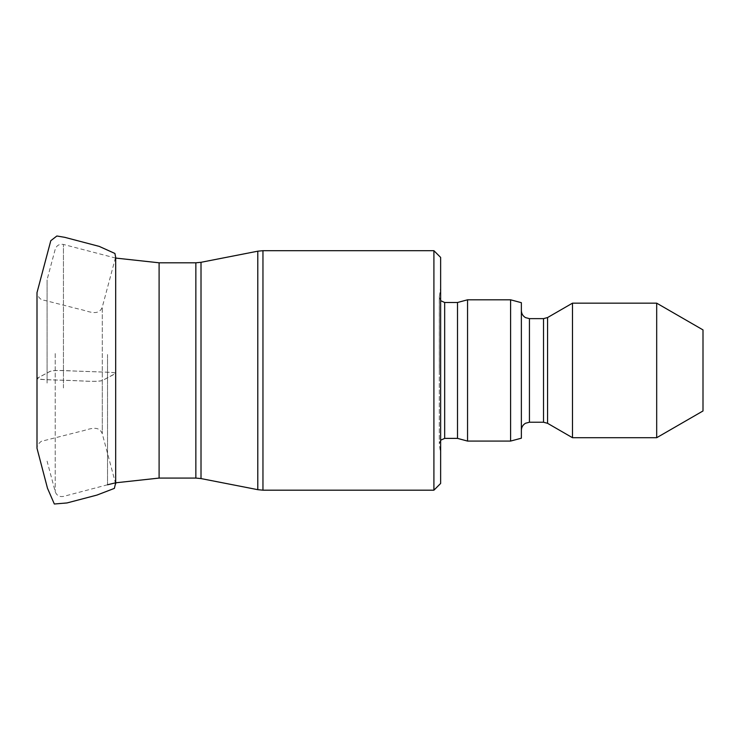 <?xml version="1.0" encoding="UTF-8"?>
<svg xmlns="http://www.w3.org/2000/svg" width="740" height="740" viewBox="0 0 740 740"><rect width="100%" height="100%" fill="white"/><g stroke="black" fill="none" stroke-linecap="round" stroke-linejoin="round"><path stroke-width="0.56" stroke-dasharray="3.7 2.78" d="M47.092 383.061L47.092 279.692L47.092 383.061M433.908 250.694L433.908 490.185M440.633 257.418L440.633 483.451M440.633 370.435L440.633 287.157L440.633 370.435M457.505 302.493L457.505 438.385M467.55 299.802L467.55 441.077M510.6 299.802L510.6 441.077M521.367 302.688L521.367 438.191M521.367 370.435L521.367 310.56L521.367 370.435M572.492 303.16L572.492 437.71M656.685 303.16L656.685 437.71M703 329.901L703 410.968M102.296 380.554C95.173 382.358 78.708 380.508 67.71 380.434L43.003 379.528C38.082 379.259 36.232 378.76 37.462 378.038L50.385 371.267C57.507 369.464 73.963 371.323 84.971 371.388L109.677 372.294C114.598 372.572 116.439 373.062 115.209 373.783L102.296 380.554L102.296 433.834L102.296 307.035L102.296 380.554C97.07 382.219 82.899 380.776 73.843 380.656C62.225 379.861 41.958 380.332 37.009 378.436L46.296 373.413C49.46 372.414 47.776 370.675 57.572 370.444L94.258 371.739C101.51 372.174 114.654 371.952 115.671 373.386L102.296 380.554M195.85 262.802L195.85 478.077M159.1 478.077L159.1 262.802M63.446 387.973L63.446 244.45L63.446 387.973M107.531 354.525L107.531 484.774L107.531 354.525M55.223 353.563L55.223 491.656L55.223 353.563M201.012 478.577L201.012 262.302M257.788 251.193L257.788 489.677M262.959 490.185L262.959 250.694M439.347 370.435L439.347 296.361L439.347 370.435M444.675 302.493L444.675 438.385M529.433 318.635L529.433 422.235M543.53 318.635L543.53 422.235M547.563 317.553L547.563 423.317M115.681 258.075L63.446 244.45C59.404 243.793 56.666 245.384 55.223 249.214L47.092 279.692M107.531 484.774L63.446 496.42C59.357 497.058 56.619 495.467 55.223 491.656L47.092 461.177M115.57 482.822L115.671 256.974L102.296 307.035C98.559 317.081 87.209 310.624 79.975 309.357L44.197 300.264C39.96 300.755 36.316 293.669 37 292.559M440.633 440.207L439.292 443.76L440.633 453.713M440.633 300.671L439.292 297.11L439.292 443.76L439.292 297.11L440.633 287.157M115.671 483.895L102.296 433.834C98.559 423.789 87.209 430.245 79.975 431.513L44.197 440.605C39.96 440.115 36.316 447.2 37 448.311M37 436.489L37 428.321M37 412.633L37 396.594M37 390.609L37 363.053M37 333.888L37 323.454M37 305.195L37 292.642"/><path stroke-width="1.11" d="M433.908 490.185L433.908 250.694L262.959 250.694L262.959 490.185L433.908 490.185L440.633 483.451L440.633 257.418L433.908 250.694M444.675 302.493L444.675 438.385L457.505 438.385L457.505 302.493L444.675 302.493L440.633 300.671M457.505 438.385L467.55 441.077L467.55 299.802L457.505 302.493M510.6 299.802L521.367 302.688L521.367 438.191L510.6 441.077L510.6 299.802L467.55 299.802M572.492 437.71L572.492 303.16L547.563 317.553L547.563 423.317L572.492 437.71L656.685 437.71L656.685 303.16L572.492 303.16M656.685 437.71L703 410.968L703 329.901L656.685 303.16M195.85 262.802L159.1 262.802L159.1 478.077L195.85 478.077L195.85 262.802L201.012 262.302L201.012 478.577L257.788 489.677L257.788 251.193L262.959 250.694M529.433 318.635L543.53 318.635L543.53 422.235L529.433 422.235L529.433 318.635L525.493 317.608C522.847 316.008 521.469 313.658 521.367 310.56M107.531 484.774L115.57 482.822M37 292.559L37 448.274L47.49 488.252L54.335 504.005L67.025 502.941L96.912 495.088L114.376 488.382L115.681 482.804L159.1 478.077M159.1 262.802L115.681 258.075M201.012 262.302L257.788 251.193M444.675 438.385L440.633 440.207M510.6 441.077L467.55 441.077M529.433 422.235L525.493 423.262C522.847 424.871 521.469 427.221 521.367 430.31M543.53 422.235L547.563 423.317M543.53 318.635L547.563 317.553M257.788 489.677L262.959 490.185M195.85 478.077L201.012 478.577M37 448.311L37 436.489M37 428.321L37 412.633M37 396.594L37 390.609M37 363.053L37 333.888M37 323.454L37 314.537M37 314.195L37 305.195M37 292.642L50.792 240.704L56.869 235.995L64.695 237.318L99.225 246.392L114.913 253.459L115.681 257.372L115.671 483.895"/></g></svg>
